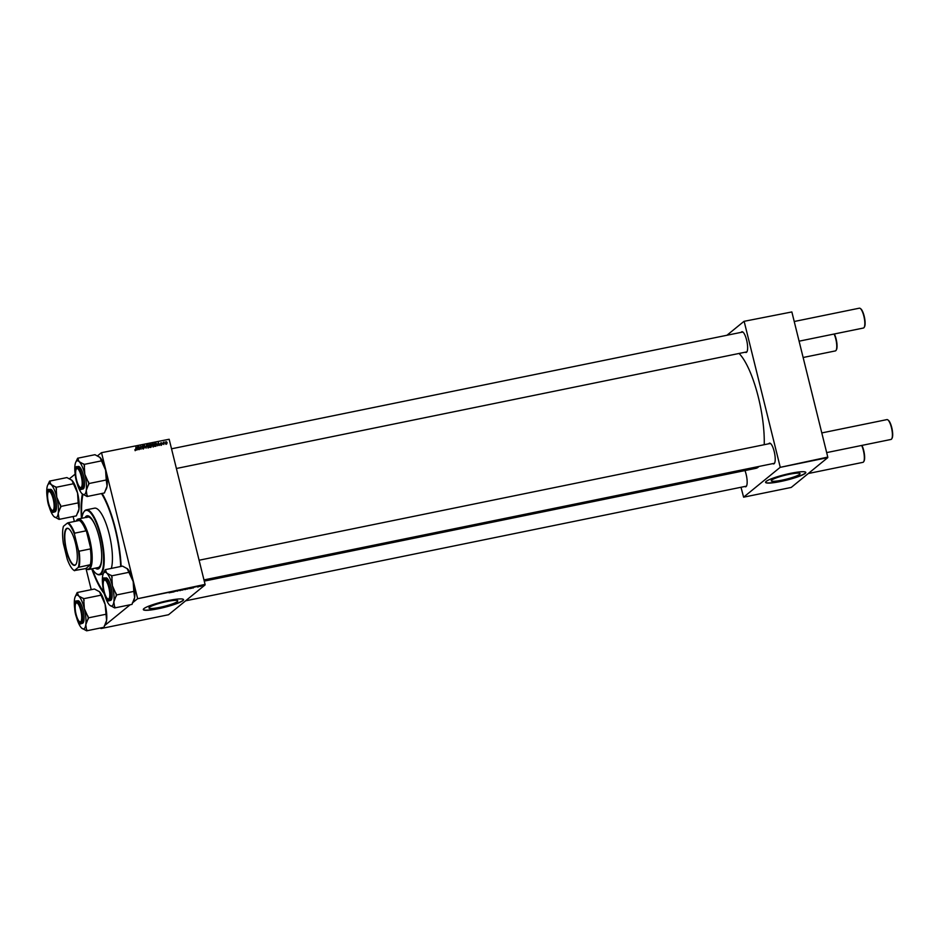 <?xml version="1.0" encoding="UTF-8"?>
<svg xmlns="http://www.w3.org/2000/svg" width="939" height="939" viewBox="0 0 939 939"><rect width="100%" height="100%" fill="white"/><g stroke="black" fill="none" stroke-linecap="round" stroke-linejoin="round"><path stroke-width="1.41" d="M799.605 474.371A14.836 2.066 166.1 0 0 800.051 473.655A14.836 2.066 166.1 0 0 787.211 474.735A14.836 2.066 166.1 0 0 771.682 480.075A14.836 2.066 166.1 0 0 771.236 480.791A14.836 2.066 166.1 0 0 784.088 479.712A14.836 2.066 166.1 0 0 799.605 474.371M805.181 473.42A20.717 2.887 166.1 0 0 805.803 472.423A20.717 2.887 166.1 0 0 787.868 473.925A20.717 2.887 166.1 0 0 766.201 481.378A20.717 2.887 166.1 0 0 765.578 482.376A20.717 2.887 166.1 0 0 783.513 480.874A20.717 2.887 166.1 0 0 805.181 473.42M765.567 482.282A20.717 2.887 166.1 0 0 783.783 480.627A20.717 2.887 166.1 0 0 805.134 473.244A20.717 2.887 166.1 0 0 805.768 472.34M149.418 607.298A14.836 2.066 -13.9 0 1 164.947 601.946A14.836 2.066 -13.9 0 1 177.788 600.878A14.836 2.066 -13.9 0 1 177.342 601.582A14.836 2.066 -13.9 0 1 161.813 606.934A14.836 2.066 -13.9 0 1 148.972 608.003A14.836 2.066 -13.9 0 1 149.418 607.298M182.905 600.631A20.717 2.887 166.1 0 0 183.539 599.645A20.717 2.887 166.1 0 0 165.604 601.136A20.717 2.887 166.1 0 0 143.937 608.601A20.717 2.887 166.1 0 0 143.315 609.587A20.717 2.887 166.1 0 0 161.238 608.096A20.717 2.887 166.1 0 0 182.905 600.631M143.303 609.505A20.717 2.887 166.1 0 0 161.52 607.85A20.717 2.887 166.1 0 0 182.87 600.455A20.717 2.887 166.1 0 0 183.504 599.552M744.967 470.568A10.587 2.958 78.4 0 1 746.435 486.156A10.587 2.958 78.4 0 1 746.082 486.59A10.587 2.958 78.4 0 1 744.744 486.508M185.605 600.819L746.024 486.238A10.129 2.829 -101.6 0 0 746.411 486.05A10.129 2.829 -101.6 0 0 746.587 485.874M768.748 443.771A10.587 2.958 78.4 0 1 769.1 443.349A10.587 2.958 78.4 0 1 770.438 443.431A10.587 2.958 78.4 0 1 774.522 452.927A10.587 2.958 78.4 0 1 774.487 463.279A10.587 2.958 78.4 0 1 774.135 463.702A10.587 2.958 78.4 0 1 772.797 463.62M203.974 579.915L774.076 463.361A10.129 2.829 -101.6 0 0 774.464 463.173A10.129 2.829 -101.6 0 0 774.64 462.986M770.684 443.631A10.129 2.829 -101.6 0 0 770.027 443.513A10.129 2.829 -101.6 0 0 769.64 443.701M741.164 332.347A10.587 2.958 78.4 0 1 741.528 331.925A10.587 2.958 78.4 0 1 742.855 332.007A10.587 2.958 78.4 0 1 746.939 341.503A10.587 2.958 78.4 0 1 746.916 351.843A10.587 2.958 78.4 0 1 746.564 352.278A10.587 2.958 78.4 0 1 745.226 352.195M176.391 468.491L746.505 351.937A10.129 2.829 -101.6 0 0 746.881 351.749A10.129 2.829 -101.6 0 0 747.068 351.562M743.101 332.206A10.129 2.829 -101.6 0 0 742.444 332.089A10.129 2.829 -101.6 0 0 742.068 332.277M102.128 493.433A59.157 16.538 78.4 0 1 121.131 566.405M204.268 581.112L755.883 468.338A60.307 16.867 -101.6 0 0 758.149 467.223A60.307 16.867 -101.6 0 0 758.958 466.448M153.527 446.671L152.153 445.544L153.01 443.443L154.395 444.605L153.961 446.459M152.224 444.088L153.034 443.818M157.658 445.79L158.339 442.398L159.524 445.403L157.811 444.863L157.658 445.79M151.167 447.117L149.947 447.363L149.7 444.159L151.496 444.581L151.508 446.213M146.061 448.161L144.43 445.239L145.803 447.75L146.625 444.793L146.061 448.161M134.829 449.781L135.556 449.969L135.967 446.964L136.155 449.312L135.627 450.333L134.829 449.781M135.169 450.286L135.826 449.3M135.838 449.57L135.627 450.333M139.406 449.523L138.843 446.377L140.686 448.76L140.78 445.978L141.038 449.182L139.172 446.811L139.406 449.523M100.696 627.945L100.989 628.555L168.539 614.74L205.078 584.927L137.528 598.742L205.078 584.398L169.161 439.252L101.389 452.715L169.161 439.252M137.528 598.213L101.612 453.068M136.906 450.027L137.587 446.635L138.772 449.652L138.15 448.889L136.906 450.027M143.62 448.701L142.423 447.844L143.55 448.337L144.031 447.692L142.411 446.471L143.057 445.473L144.16 446.189L142.716 446.389L144.348 447.598L143.62 448.701L144.054 447.833M142.47 448.549L144.031 447.692M142.411 446.471L143.057 445.473L143.714 446.553M143.139 445.837L142.458 446.6M148.479 447.703L147.106 446.577L147.975 444.476L149.36 445.638L148.925 447.492M147.188 445.121L147.986 444.851M160.592 444.429L161.813 444.323L160.639 443.443L161.144 442.668L162.036 443.208L160.945 443.325L162.118 444.229L161.543 445.039L160.592 444.429M161.132 445.039L161.813 444.323M160.639 443.443L161.144 442.668L161.59 443.56M161.203 442.95L160.675 443.548M155.886 446.154L154.994 446.33L154.735 443.126L155.886 442.938L156.86 444.03L155.886 446.154M166.461 444.03L165.487 443.29L166.133 441.647L167.095 442.433L166.778 443.877M165.78 441.811L166.649 442.797L166.015 444.393M163.82 444.534L163.316 442.269L164.055 442.069L163.82 444.534M163.363 442.926L163.82 442.257M164.067 442.445L163.433 443.854M69.392 478.808L75.167 474.101M97.445 455.931L101.389 452.715M91.224 589.669L86.024 568.635M74.357 521.485L73.125 516.509M187.413 589.105L188.504 588.448L186.732 589.093M188.504 588.448L189.173 588.377M191.579 588.307L193.81 587.368L191.568 588.237M185.1 589.633L186.603 588.964L185.077 589.575M185.323 589.105L186.192 589.187M179.995 590.666L182.096 589.762L179.983 590.608M169.079 592.802L171.438 591.946L169.513 592.755M173.339 592.028L176.25 590.96L173.304 591.934M100.989 628.555L102.081 627.663M104.288 625.867L130.134 604.775M132.329 602.979L137.528 598.742M170.839 592.544L173.069 591.617L170.816 592.474M177.518 591.124L178.551 590.478L176.849 591.159M178.551 590.478L179.196 590.502M182.377 590.138L183.469 589.481L181.685 590.126M183.469 589.481L184.126 589.399M189.819 588.659L191.709 588.002L189.795 588.612M197.742 587.039L199.314 586.382L197.718 586.945M741.012 487.271L743.606 497.177L791.237 487.435L827.775 457.622L780.145 467.364L827.775 457.093L791.859 311.948L744.005 321.338L791.859 311.948M780.145 466.836L744.228 321.69M726.939 335.258L744.005 321.338M743.606 497.177L780.145 467.364M764.217 444.699A60.307 16.867 -101.6 0 0 739.052 353.451M104.288 593.648A59.157 16.538 78.4 0 1 91.764 568.87M81.435 518.351A59.157 16.538 78.4 0 1 82.386 494.02M172.729 591.676L171.684 592.18L172.706 592.157M182.636 589.762L183.856 589.61L182.624 589.704M184.783 589.481L185.899 589.316L184.76 589.375M193.375 587.626L192.436 587.943L193.446 587.92M187.671 588.73L188.903 588.577L187.659 588.671M201.38 586.089L200.171 586.406L201.11 586.006M136.765 449.065L138.01 448.537L137.434 447.023L137.153 448.713L138.01 448.537M135.11 450.333L135.38 449.664L135.11 450.333M135.709 449.675L135.181 450.697M143.104 448.701L143.585 448.056M141.965 446.835L142.611 445.837M143.902 447.962L143.174 449.065M146.742 445.485L147.529 444.84M148.914 446.002L148.033 448.067M148.022 447.692L149.031 445.661L148.045 444.84L147.998 447.68M147.047 445.673L148.045 444.84M149.724 444.429L150.909 443.971M150.463 444.335L150.815 445.79M151.355 446.342L150.721 447.48M149.947 447.257L151.484 446.025L150.158 445.837L150.24 446.929L151.484 446.025M149.829 445.802L150.968 445.262M149.747 444.722L150.674 445.497M151.12 445.133L150.04 444.464M160.193 443.807L160.698 443.032M161.672 444.593L161.097 445.403M157.506 444.828L158.761 444.3L158.186 442.785L157.905 444.476L158.761 444.3M154.759 443.396L155.886 442.938M156.414 444.393L155.909 446.342M155.24 446.178L156.543 444.077L155.545 443.349L155.686 445.814L154.982 446.225M151.778 444.452L152.564 443.807M153.949 444.969L153.08 447.034M153.057 446.659L154.078 444.64L153.092 443.807L152.47 445.497L153.034 446.647M152.083 444.64L153.092 443.807M165.945 444.112L166.332 442.868M165.346 443.548L166.18 441.929L165.792 443.185L166.555 443.666L166.18 441.929M163.609 442.433L164.29 442.105M163.621 442.809L163.304 443.959L163.879 442.609M76.129 603.096A9.672 2.7 -101.6 0 0 75.813 603.484A9.672 2.7 -101.6 0 0 75.777 612.932A9.672 2.7 -101.6 0 0 79.51 621.606A9.672 2.7 -101.6 0 0 80.731 621.688A9.672 2.7 -101.6 0 0 80.766 610.479A9.672 2.7 -101.6 0 0 76.129 603.096M81.27 622.041A10.129 2.829 78.4 0 1 80.895 622.228A10.129 2.829 78.4 0 1 79.991 621.958A10.129 2.829 78.4 0 1 79.745 621.759A10.129 2.829 -101.6 0 0 80.895 622.228A10.129 2.829 -101.6 0 0 81.447 621.853A10.129 2.829 78.4 0 1 81.27 622.041M75.965 603.261A10.129 2.829 78.4 0 1 76.118 602.979A10.129 2.829 78.4 0 1 76.458 602.568A10.129 2.829 78.4 0 1 76.834 602.38A10.129 2.829 78.4 0 1 77.491 602.498A10.129 2.829 -101.6 0 0 76.834 602.38A10.129 2.829 -101.6 0 0 75.965 603.261M808.303 473.514L862.941 462.34A10.129 2.829 -101.6 0 0 863.328 462.152A10.129 2.829 -101.6 0 0 863.669 461.742A10.129 2.829 -101.6 0 0 861.662 445.45M861.932 445.403A9.672 2.7 78.4 0 1 863.974 461.237A9.672 2.7 78.4 0 1 863.81 461.46M803.138 357.501L835.37 350.916A10.129 2.829 -101.6 0 0 835.757 350.728A10.129 2.829 -101.6 0 0 836.086 350.317A10.129 2.829 -101.6 0 0 834.09 334.026M48.558 491.672A9.672 2.7 -101.6 0 0 48.229 492.059A9.672 2.7 -101.6 0 0 48.206 501.508A9.672 2.7 -101.6 0 0 51.938 510.182A9.672 2.7 -101.6 0 0 53.159 510.253A9.672 2.7 -101.6 0 0 53.194 499.055A9.672 2.7 -101.6 0 0 48.558 491.672M53.699 510.616A10.129 2.829 78.4 0 1 53.312 510.793A10.129 2.829 78.4 0 1 52.42 510.534A10.129 2.829 78.4 0 1 52.173 510.323A10.129 2.829 -101.6 0 0 53.312 510.793A10.129 2.829 -101.6 0 0 53.875 510.429A10.129 2.829 78.4 0 1 53.699 510.616M48.394 491.836A10.129 2.829 78.4 0 1 48.535 491.543A10.129 2.829 78.4 0 1 48.875 491.144A10.129 2.829 78.4 0 1 49.262 490.956A10.129 2.829 78.4 0 1 49.92 491.074A10.129 2.829 -101.6 0 0 49.262 490.956A10.129 2.829 -101.6 0 0 48.394 491.836M834.348 333.967A9.672 2.7 78.4 0 1 836.403 349.801A9.672 2.7 78.4 0 1 836.238 350.036M888.083 420.085A9.672 2.7 78.4 0 1 888.317 420.226A9.672 2.7 78.4 0 1 892.05 428.9A9.672 2.7 78.4 0 1 892.027 438.349A9.672 2.7 78.4 0 1 891.862 438.572M826.672 452.61L890.994 439.452A10.129 2.829 -101.6 0 0 891.381 439.264A10.129 2.829 -101.6 0 0 891.721 438.865A10.129 2.829 -101.6 0 0 891.745 428.97A10.129 2.829 -101.6 0 0 887.836 419.874A10.129 2.829 -101.6 0 0 886.944 419.604L821.801 432.926M108.783 598.8A9.672 2.7 -101.6 0 0 108.818 587.591A9.672 2.7 -101.6 0 0 104.182 580.208A9.672 2.7 -101.6 0 0 103.853 580.607A9.672 2.7 -101.6 0 0 103.83 590.044A9.672 2.7 -101.6 0 0 107.562 598.718A9.672 2.7 -101.6 0 0 108.783 598.8M104.511 579.68A10.129 2.829 78.4 0 1 104.886 579.492A10.129 2.829 78.4 0 1 105.544 579.609A10.129 2.829 -101.6 0 0 104.886 579.492A10.129 2.829 -101.6 0 0 104.018 580.372A10.129 2.829 78.4 0 1 104.17 580.091A10.129 2.829 78.4 0 1 104.511 579.68M109.499 598.976A10.129 2.829 78.4 0 1 109.323 599.152A10.129 2.829 78.4 0 1 108.947 599.34A10.129 2.829 78.4 0 1 108.044 599.07A10.129 2.829 78.4 0 1 107.797 598.871A10.129 2.829 -101.6 0 0 108.947 599.34A10.129 2.829 -101.6 0 0 109.499 598.976M81.212 487.376A9.672 2.7 -101.6 0 0 81.247 476.167A9.672 2.7 -101.6 0 0 76.611 468.784A9.672 2.7 -101.6 0 0 76.282 469.171A9.672 2.7 -101.6 0 0 76.259 478.62A9.672 2.7 -101.6 0 0 79.991 487.294A9.672 2.7 -101.6 0 0 81.212 487.376M76.928 468.256A10.129 2.829 78.4 0 1 77.315 468.068A10.129 2.829 78.4 0 1 77.972 468.185A10.129 2.829 -101.6 0 0 77.315 468.068A10.129 2.829 -101.6 0 0 76.446 468.948A10.129 2.829 78.4 0 1 76.587 468.667A10.129 2.829 78.4 0 1 76.928 468.256M81.928 487.541A10.129 2.829 78.4 0 1 81.752 487.728A10.129 2.829 78.4 0 1 81.364 487.916A10.129 2.829 78.4 0 1 80.472 487.646A10.129 2.829 78.4 0 1 80.226 487.447A10.129 2.829 -101.6 0 0 81.364 487.916A10.129 2.829 -101.6 0 0 81.928 487.541M860.511 308.649A9.672 2.7 78.4 0 1 860.746 308.802A9.672 2.7 78.4 0 1 864.479 317.476A9.672 2.7 78.4 0 1 864.455 326.925A9.672 2.7 78.4 0 1 864.291 327.148M799.089 341.186L863.422 328.028A10.129 2.829 -101.6 0 0 863.798 327.84A10.129 2.829 -101.6 0 0 864.138 327.429A10.129 2.829 -101.6 0 0 864.173 317.535A10.129 2.829 -101.6 0 0 860.265 308.45A10.129 2.829 -101.6 0 0 859.361 308.18L794.23 321.502M77.162 592.544L94.475 589.011L99.487 591.734L105.121 604.387A17.242 4.824 78.4 0 1 106.612 613.12A17.242 4.824 78.4 0 1 106.588 620.433L103.947 627.275L86.634 630.82L85.801 624.681L88.43 617.85L84.334 608.636L83.7 598.706L78.7 595.983L77.162 592.544L75.484 596.159A17.242 4.824 78.4 0 1 78.7 595.983A17.242 4.824 78.4 0 1 84.334 608.636A17.242 4.824 78.4 0 1 85.801 624.681A17.242 4.824 78.4 0 1 82.092 628.473L82.092 628.473A17.242 4.824 78.4 0 1 81.623 628.085L86.634 630.82M99.487 591.734A17.242 4.824 78.4 0 0 99.018 591.347A17.242 4.824 78.4 0 1 99.018 591.347L99.487 591.734A17.242 4.824 78.4 0 1 105.121 604.387L106.588 620.433A17.242 4.824 78.4 0 1 105.626 623.66L104.769 625.081M74.686 608.437A17.242 4.824 78.4 0 1 74.498 606.7A17.242 4.824 78.4 0 1 74.521 599.387A17.242 4.824 78.4 0 1 75.484 596.159M74.956 609.106A10.587 2.958 78.4 0 1 77.244 602.298A10.587 2.958 78.4 0 1 81.904 615.667A10.587 2.958 78.4 0 1 81.306 622.146A10.587 2.958 78.4 0 1 77.737 619.857A10.587 2.958 78.4 0 1 74.956 609.106M75.472 601.899A11.514 3.216 78.4 0 1 76.388 601.066C75.32 600.279 74.768 602.885 74.721 608.883C75.261 618.437 80.777 625.785 81 623.613L82.468 623.308A11.514 3.216 -101.6 0 0 83.947 615.597A11.514 3.216 -101.6 0 0 77.855 600.76L76.388 601.066A11.514 3.216 78.4 0 1 82.468 615.902A11.514 3.216 78.4 0 1 81 623.613A11.514 3.216 78.4 0 1 79.827 623.203M101.025 595.173L83.7 598.706M105.755 614.306L88.43 617.85M76.54 617.498A17.242 4.824 -101.6 0 0 81.623 628.085M88.278 619.001A19.085 5.329 -101.6 0 0 88.008 616.137M84.123 600.42A19.085 5.329 -101.6 0 0 83.113 598.166M77.737 593.096A19.085 5.329 -101.6 0 0 76.998 593.706M86.048 630.269A19.085 5.329 -101.6 0 0 86.787 629.658M47.912 484.735A17.242 4.824 -101.6 0 1 51.117 484.559A17.242 4.824 78.4 0 1 54.145 489.372A17.242 4.824 78.4 0 1 56.763 497.212L56.129 487.282L51.117 484.559L49.579 481.12L47.912 484.735A17.242 4.824 -101.6 0 0 46.95 487.963A17.242 4.824 78.4 0 0 47.114 497.013M56.551 488.996A19.085 5.329 -101.6 0 0 56.047 487.822A19.085 5.329 -101.6 0 0 55.542 486.731M51.809 494.067A10.587 2.958 78.4 0 1 53.734 510.71A10.587 2.958 78.4 0 1 49.896 507.858A10.587 2.958 78.4 0 1 47.267 495.604A10.587 2.958 78.4 0 1 49.673 490.862A10.587 2.958 78.4 0 1 51.809 494.067M47.901 490.475A11.514 3.216 78.4 0 1 48.805 489.63C47.326 487.048 45.612 499.841 49.849 508.339C51.821 511.743 53.018 513.023 53.417 512.189L54.896 511.884A11.514 3.216 -101.6 0 0 56.434 504.947A11.514 3.216 -101.6 0 0 53.629 493.116A11.514 3.216 -101.6 0 0 50.283 489.336L48.805 489.63A11.514 3.216 78.4 0 1 52.161 493.409A11.514 3.216 78.4 0 1 54.955 505.241A11.514 3.216 78.4 0 1 53.417 512.189A11.514 3.216 78.4 0 1 52.255 511.767M49.579 481.12L66.904 477.575L71.904 480.31L73.442 483.749L56.129 487.282M71.423 479.899A17.242 4.824 78.4 0 1 71.446 479.923L71.904 480.31A17.242 4.824 78.4 0 1 77.55 492.952L78.183 502.881L60.859 506.414L56.763 497.212A17.242 4.824 78.4 0 1 58.23 513.257L60.859 506.414M73.442 483.749L77.55 492.952A17.242 4.824 78.4 0 1 79.005 509.008L76.376 515.851L59.051 519.396L58.23 513.257A17.242 4.824 78.4 0 1 54.521 517.049A17.242 4.824 78.4 0 1 54.051 516.661L59.051 519.396M78.183 502.881L79.005 509.008A17.242 4.824 78.4 0 1 78.054 512.236L77.198 513.656M54.051 516.661A17.242 4.824 78.4 0 1 48.969 506.074M58.476 518.844A19.085 5.329 -101.6 0 0 59.216 518.234M60.695 507.576A19.085 5.329 -101.6 0 0 60.436 504.713M50.166 481.672A19.085 5.329 -101.6 0 0 49.427 482.282M105.215 569.668L122.528 566.123L127.54 568.846A17.242 4.824 78.4 0 1 130.556 573.67A17.242 4.824 78.4 0 1 133.174 581.499L133.808 591.417L116.483 594.962L112.387 585.748L111.753 575.83L106.753 573.095L105.215 569.668L103.536 573.271A17.242 4.824 78.4 0 1 106.753 573.095A17.242 4.824 78.4 0 1 112.387 585.748A17.242 4.824 78.4 0 1 113.854 601.805L116.483 594.962M127.54 568.846A17.242 4.824 78.4 0 0 127.07 568.459A17.242 4.824 78.4 0 1 127.07 568.459L133.174 581.499A17.242 4.824 78.4 0 1 134.641 597.556L132 604.387L114.687 607.932L113.854 601.805A17.242 4.824 -101.6 0 1 110.145 605.585L110.203 605.632M114.687 607.932L109.675 605.209A17.242 4.824 78.4 0 1 106.647 600.385A17.242 4.824 78.4 0 1 104.593 594.61M105.52 596.406A10.587 2.958 78.4 0 1 102.891 584.152A10.587 2.958 78.4 0 1 105.297 579.41A10.587 2.958 78.4 0 1 107.445 582.603A10.587 2.958 78.4 0 1 109.358 599.258A10.587 2.958 78.4 0 1 105.52 596.406M103.525 579.011A11.514 3.216 78.4 0 1 104.44 578.178C102.95 575.595 101.248 588.389 105.473 596.887C107.469 600.303 108.666 601.582 109.041 600.725L110.52 600.432A11.514 3.216 -101.6 0 0 112.058 593.483A11.514 3.216 -101.6 0 0 109.253 581.652A11.514 3.216 -101.6 0 0 105.907 577.872L104.44 578.178A11.514 3.216 78.4 0 1 107.785 581.957A11.514 3.216 78.4 0 1 110.579 593.788A11.514 3.216 78.4 0 1 109.041 600.725A11.514 3.216 78.4 0 1 107.879 600.314M129.077 572.285L111.753 575.83M133.808 591.417L134.641 597.556A17.242 4.824 78.4 0 1 133.678 600.772L132.822 602.204M102.738 585.549A17.242 4.824 78.4 0 1 102.574 576.499A17.242 4.824 78.4 0 1 103.536 573.271M112.175 577.532A19.085 5.329 -101.6 0 0 111.166 575.278M105.79 570.208A19.085 5.329 -101.6 0 0 105.051 570.818M114.1 607.38A19.085 5.329 -101.6 0 0 114.84 606.77M116.33 596.112A19.085 5.329 -101.6 0 0 116.06 593.26M84.815 474.324A17.242 4.824 78.4 0 1 86.306 483.069A17.242 4.824 78.4 0 1 86.271 490.369L88.912 483.538L84.815 474.324L84.17 464.406L79.169 461.671L77.632 458.232L75.965 461.847A17.242 4.824 78.4 0 1 79.169 461.671A17.242 4.824 -101.6 0 1 84.815 474.324M88.747 484.688A19.085 5.329 -101.6 0 0 88.642 483.28A19.085 5.329 -101.6 0 0 88.489 481.824M82.386 481.355A10.587 2.958 78.4 0 1 81.775 487.834A10.587 2.958 78.4 0 1 78.207 485.545A10.587 2.958 78.4 0 1 75.425 474.805A10.587 2.958 78.4 0 1 77.726 467.986A10.587 2.958 78.4 0 1 82.386 481.355M75.953 467.587A11.514 3.216 78.4 0 1 76.857 466.753C75.801 465.967 75.249 468.573 75.202 474.571C77.737 485.956 79.827 490.862 81.47 489.301L82.949 488.996A11.514 3.216 -101.6 0 0 84.416 481.284A11.514 3.216 -101.6 0 0 78.336 466.448L76.857 466.753A11.514 3.216 78.4 0 1 82.949 481.59A11.514 3.216 78.4 0 1 81.47 489.301A11.514 3.216 78.4 0 1 80.308 488.89M77.632 458.232L94.956 454.699L99.957 457.422L101.494 460.861L105.591 470.075L106.236 479.993L88.912 483.538M101.494 460.861L84.17 464.406M106.236 479.993L107.058 486.12L104.429 492.963L87.104 496.508L86.271 490.369A17.242 4.824 78.4 0 1 82.562 494.16A17.242 4.824 78.4 0 1 82.104 493.773L87.104 496.508M99.464 457.011A17.242 4.824 78.4 0 1 99.499 457.035L99.957 457.422A17.242 4.824 78.4 0 1 105.591 470.075A17.242 4.824 78.4 0 1 107.058 486.12A17.242 4.824 78.4 0 1 106.107 489.348L105.25 490.768M75.167 474.125A17.242 4.824 78.4 0 1 75.003 465.075A17.242 4.824 78.4 0 1 75.965 461.847M82.104 493.773A17.242 4.824 78.4 0 1 77.021 483.186M86.529 495.956A19.085 5.329 -101.6 0 0 87.268 495.346M84.592 466.108A19.085 5.329 -101.6 0 0 83.594 463.854M78.219 458.784A19.085 5.329 -101.6 0 0 77.479 459.394M95.344 568.142A27.161 7.594 -101.6 0 0 97.961 569.011A27.161 7.594 -101.6 0 0 98.982 568.506A27.161 7.594 -101.6 0 0 99.546 538.951A27.161 7.594 -101.6 0 0 87.081 515.793A27.161 7.594 -101.6 0 0 86.059 516.297A27.161 7.594 -101.6 0 0 85.015 517.624M87.304 515.757A27.161 7.594 -101.6 0 0 86.494 516.204A27.161 7.594 -101.6 0 0 85.449 517.53M103.795 591.91A57.772 16.151 -101.6 0 1 92.186 568.788A32.689 9.144 -101.6 0 0 96.177 573.565A32.689 9.144 -101.6 0 0 100.297 573.823A32.689 9.144 -101.6 0 0 100.438 535.946A32.689 9.144 -101.6 0 0 84.745 510.98A32.689 9.144 -101.6 0 0 83.653 512.295A32.689 9.144 -101.6 0 0 81.857 518.269A57.772 16.151 -101.6 0 1 82.961 494.43M83.806 512.048A33.147 9.273 78.4 0 1 83.958 511.79A33.147 9.273 78.4 0 1 85.073 510.452A33.147 9.273 78.4 0 1 86.318 509.842A33.147 9.273 78.4 0 1 101.529 538.106A33.147 9.273 78.4 0 1 100.849 574.175A33.147 9.273 78.4 0 1 99.593 574.785A33.147 9.273 78.4 0 1 96.67 573.917A33.147 9.273 78.4 0 1 96.424 573.741M86.822 517.53A25.776 7.207 78.4 0 1 87.797 517.06A25.776 7.207 78.4 0 1 96.494 528.446M101.658 553.681A25.776 7.207 78.4 0 1 99.088 567.097A25.776 7.207 78.4 0 1 98.126 567.567L88.595 569.515A25.776 7.207 78.4 0 1 86.318 568.846A25.776 7.207 78.4 0 1 86.071 568.658M120.697 566.499A57.772 16.151 -101.6 0 0 101.518 493.562M111.318 568.412A33.147 9.273 -101.6 0 0 108.384 530.958A33.147 9.273 -101.6 0 0 94.546 508.163L86.318 509.842M95.778 568.048A27.161 7.594 -101.6 0 0 98.184 568.952M75.449 543.094A18.921 5.294 78.4 0 1 76.012 564.257A18.921 5.294 78.4 0 1 66.293 550.559A18.921 5.294 78.4 0 1 68.758 528.786A18.921 5.294 78.4 0 1 75.449 543.094M68.899 528.892A18.639 5.211 -101.6 0 0 67.397 528.504A18.639 5.211 -101.6 0 0 66.622 550.454A18.639 5.211 -101.6 0 0 74.874 565.043A18.639 5.211 -101.6 0 0 76.094 564.093M85.907 530.864L74.639 533.164L74.521 534.502A24.402 6.819 -101.6 0 0 67.362 523.105L63.441 526.298A24.402 6.819 -101.6 0 0 63.383 543.599L67.232 559.151A24.402 6.819 -101.6 0 0 73.606 570.09A24.402 6.819 -101.6 0 0 74.392 570.548L85.919 568.553L90.308 564.715A24.86 6.949 -101.6 0 0 90.367 548.916L91.083 549.949A25.318 7.078 -101.6 0 0 89.123 539.35A25.318 7.078 -101.6 0 0 86.059 529.666L85.907 530.864A24.86 6.949 -101.6 0 0 79.357 520.452L80.073 520.136A25.318 7.078 -101.6 0 0 76.129 521.028A25.318 7.078 -101.6 0 0 76.071 521.133M76.282 520.781A25.776 7.207 78.4 0 1 76.435 520.523A25.776 7.207 78.4 0 1 78.266 519.009A25.776 7.207 78.4 0 1 89.675 539.174A25.776 7.207 78.4 0 1 88.595 569.515M91.083 549.949L86.059 529.666M85.919 568.553A25.318 7.078 -101.6 0 0 91.024 564.398M90.308 564.715L78.313 567.356A24.402 6.819 -101.6 0 0 78.371 550.066L74.521 534.502M78.371 550.066L79.111 551.216A24.86 6.949 78.4 0 1 79.052 567.015M90.367 548.916L79.111 551.216M67.362 523.105L68.101 522.765A24.86 6.949 78.4 0 1 74.639 533.164M79.357 520.452L68.101 522.765M74.392 570.548L78.313 567.356M74.51 570.724A24.86 6.949 78.4 0 1 74.087 570.442A24.86 6.949 78.4 0 1 73.841 570.255M74.744 608.906A11.233 3.146 -101.6 0 0 79.381 622.85A11.233 3.146 -101.6 0 0 82.116 615.867A11.233 3.146 -101.6 0 0 77.479 601.934A11.233 3.146 -101.6 0 0 74.744 608.906M51.868 493.644A11.233 3.146 -101.6 0 0 47.185 492.717A11.233 3.146 -101.6 0 0 49.837 508.281A11.233 3.146 -101.6 0 0 54.532 509.208A11.233 3.146 -101.6 0 0 51.868 493.644M105.461 596.828A11.233 3.146 -101.6 0 0 110.156 597.744A11.233 3.146 -101.6 0 0 107.504 582.192A11.233 3.146 -101.6 0 0 102.809 581.264A11.233 3.146 -101.6 0 0 105.461 596.828M82.597 481.554A11.233 3.146 -101.6 0 0 77.949 467.622A11.233 3.146 -101.6 0 0 75.214 474.606A11.233 3.146 -101.6 0 0 79.862 488.538A11.233 3.146 -101.6 0 0 82.597 481.554M770.027 443.513L199.103 560.231M171.52 448.807L742.444 332.089M99.593 574.785L103.161 574.058M78.266 519.009L87.797 517.06M85.731 568.424L86.318 568.846"/></g></svg>
